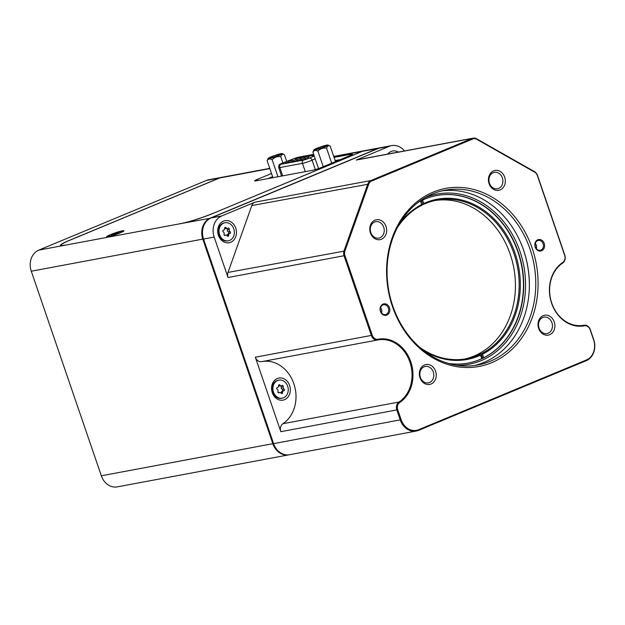 <?xml version="1.0" encoding="UTF-8"?>
<svg xmlns="http://www.w3.org/2000/svg" width="625" height="625" viewBox="0 0 625 625"><rect width="100%" height="100%" fill="white"/><g stroke="black" fill="none" stroke-linecap="round" stroke-linejoin="round"><path stroke-width="0.94" d="M481.648 353.555A80.656 66.945 79.4 0 0 512.617 249.914A80.656 66.945 79.4 0 0 436.906 200.133A80.656 66.945 79.4 0 0 423.695 204.352L423.852 203.484A81.508 67.648 -100.6 0 1 513.727 249.523A81.508 67.648 -100.6 0 1 482.414 354.258L480.945 353.688A80.656 66.945 79.4 0 1 479.023 354.617L480.492 355.188L481.836 358.641A85.234 70.75 79.4 0 1 467.945 363.094M435.055 200.516A80.656 66.945 -100.6 0 1 508.891 250.609A80.656 66.945 -100.6 0 1 464.641 359.023M419.773 347.367A80.656 66.945 79.4 0 0 466.508 358.711A80.656 66.945 79.4 0 0 479.719 354.492M313.688 154.406L299.062 157.133A5.016 0.484 -18.9 0 0 293.156 158.969L283.438 162.766A5.016 0.484 -18.9 0 0 280.727 164.164A5.016 0.484 -18.9 0 0 281.602 164.148L302.859 160.18A5.016 0.484 -18.9 0 0 309.477 158.055A5.016 0.484 -18.9 0 0 310.109 157.781L314.211 155.945M301.602 159.695L297.844 160.789L301.602 159.695M297.398 160.477L293.648 161.57L297.398 160.477M293.203 161.258L289.453 162.352L293.203 161.258M289.008 162.039L285.258 163.133L289.008 162.039M292.016 160.312L288.266 161.406L292.016 160.312M296.211 159.531L292.461 160.625L296.211 159.531M300.406 158.742L296.656 159.836L300.406 158.742M304.609 157.961L300.852 159.055L304.609 157.961M308.805 157.18L305.055 158.273L308.805 157.18M314.016 155.375L312.258 155.758L313.867 154.938M311.812 155.445L308.062 156.539L311.812 155.445M307.617 156.227L303.867 157.328L307.617 156.227M303.422 157.016L299.664 158.109L303.422 157.016M299.219 157.797L295.469 158.891L299.219 157.797M305.797 158.906L302.039 160L305.797 158.906M324.211 146.938A5.852 0.57 161.1 0 1 316.492 149.406A5.852 0.57 161.1 0 1 315.516 149.469A5.852 0.57 161.1 0 1 317.797 148.133A5.852 0.57 161.1 0 1 323.695 146.094A5.852 0.57 161.1 0 1 326.531 145.703A5.852 0.57 161.1 0 1 324.211 146.938M272.008 156.68A5.852 0.57 161.1 0 1 279.727 154.203A5.852 0.57 161.1 0 1 280.742 154.25A5.852 0.57 161.1 0 1 278.422 155.484A5.852 0.57 161.1 0 1 269.727 158.016A5.852 0.57 161.1 0 1 272.008 156.68M109.195 236.297A7.852 0.758 161.1 0 1 107.828 236.32A7.852 0.758 161.1 0 1 112.883 233.82A7.852 0.758 161.1 0 1 121.32 231.258A7.852 0.758 161.1 0 1 122.688 231.234A7.852 0.758 161.1 0 1 117.641 233.734A7.852 0.758 161.1 0 1 109.195 236.297M117.141 232.789L111.477 235.094L117.781 233.188L119.039 232.461L117.141 232.789M122.352 230.828A9.195 0.891 -18.9 0 0 112.078 233.977A9.195 0.891 -18.9 0 0 106.633 236.82A9.195 0.891 -18.9 0 0 108.164 236.727A9.195 0.891 -18.9 0 0 117.641 233.875A9.195 0.891 -18.9 0 0 123.945 230.898A9.195 0.891 -18.9 0 0 122.352 230.828M272.289 392.688A11.234 9.32 79.4 0 0 284.578 399.664A11.234 9.32 79.4 0 0 289.625 385.484A11.234 9.32 79.4 0 0 277.336 378.508A11.234 9.32 79.4 0 0 272.289 392.688M282.258 398.195L281.523 398.328A9.195 7.633 -100.6 0 1 272.75 392.242A9.195 7.633 -100.6 0 1 278.156 380.258L278.883 380.125A9.195 7.633 -100.6 0 1 287.664 386.211A9.195 7.633 -100.6 0 1 282.258 398.195A9.195 7.633 -100.6 0 1 273.477 392.109A9.195 7.633 -100.6 0 1 278.883 380.125M224.727 228.68L227.523 228.508A1.641 1.359 79.4 0 0 228.094 228.227A0.938 0.773 79.4 0 1 229.305 229.414A1.641 1.359 79.4 0 0 230.07 231.664A0.938 0.773 79.4 0 1 229.875 233.438A1.641 1.359 79.4 0 0 228.672 235.219A0.938 0.773 79.4 0 1 227.266 235.805A1.641 1.359 79.4 0 0 225.289 235.344A0.938 0.773 79.4 0 1 224.078 234.148A1.641 1.359 79.4 0 0 223.312 231.906A0.938 0.773 79.4 0 1 223.508 230.133A1.641 1.359 79.4 0 0 224.711 228.352A0.938 0.773 79.4 0 1 226.117 227.766A1.641 1.359 79.4 0 0 227.523 228.508M229.719 233.453L228.156 233.758C229.25 233.297 229.312 232.703 228.352 231.984L227.344 231.07L227.492 228.516M233.781 228.836A9.195 7.633 -100.6 0 1 228.375 240.82A9.195 7.633 -100.6 0 1 219.602 234.734A9.195 7.633 -100.6 0 1 225.008 222.75A9.195 7.633 -100.6 0 1 233.781 228.836M228.375 240.82L227.648 240.961A9.195 7.633 -100.6 0 1 218.867 234.867A9.195 7.633 -100.6 0 1 224.273 222.883L225.008 222.75M278.609 386.055L281.406 385.883A1.641 1.359 79.4 0 0 281.977 385.602A0.938 0.773 79.4 0 1 283.188 386.789A1.641 1.359 79.4 0 0 283.953 389.031A0.938 0.773 79.4 0 1 283.758 390.812A1.641 1.359 79.4 0 0 282.555 392.594A0.938 0.773 79.4 0 1 281.148 393.18A1.641 1.359 79.4 0 0 279.172 392.719A0.938 0.773 79.4 0 1 277.961 391.523A1.641 1.359 79.4 0 0 277.188 389.281A0.938 0.773 79.4 0 1 277.383 387.508A1.641 1.359 79.4 0 0 278.594 385.719A0.938 0.773 79.4 0 1 280 385.141A1.641 1.359 79.4 0 0 281.406 385.883M283.602 390.828L282.039 391.133C283.133 390.672 283.195 390.078 282.227 389.359L281.219 388.445L281.367 385.891M425.086 197.703A86.57 71.859 -100.6 0 1 519.977 251.383A86.57 71.859 -100.6 0 1 456.359 365.242M448.227 363.391A85.234 70.75 79.4 0 0 468.078 363.07A85.234 70.75 79.4 0 0 518.211 251.953A85.234 70.75 79.4 0 0 436.797 195.5A85.234 70.75 79.4 0 0 418.164 202.359M481.727 358.352A85.234 70.75 79.4 0 0 482.594 357.922L480.945 353.688M436.664 195.523A85.234 70.75 79.4 0 1 517.945 252A85.234 70.75 79.4 0 1 483.758 357.703L482.594 357.922M520.93 243.281A91.086 75.602 -100.6 0 1 523.461 249.938A91.086 75.602 -100.6 0 1 529.312 288.156M381.562 313A5.016 4.164 79.4 0 0 381.5 309.359A5.016 4.164 79.4 0 0 380.562 307.648M536.32 248.68A5.016 4.164 79.4 0 0 536.258 245.039A5.016 4.164 79.4 0 0 535.32 243.336M441.914 190.891A88.914 73.797 -100.6 0 1 523.617 250.289A88.914 73.797 -100.6 0 1 474.516 365.523M392.812 306.125A88.914 73.797 79.4 0 0 477.734 365.008A88.914 73.797 79.4 0 0 530.031 249.094A88.914 73.797 79.4 0 0 445.109 190.203A88.914 73.797 79.4 0 0 392.812 306.125M380.633 311.289A5.016 4.164 79.4 0 0 385.422 314.609A5.016 4.164 79.4 0 0 388.367 308.07A5.016 4.164 79.4 0 0 383.578 304.75A5.016 4.164 79.4 0 0 380.633 311.289M535.391 246.977A5.016 4.164 79.4 0 0 540.18 250.297A5.016 4.164 79.4 0 0 543.125 243.758A5.016 4.164 79.4 0 0 538.336 240.438A5.016 4.164 79.4 0 0 535.391 246.977M532.234 248.391A90.586 75.188 -100.6 0 1 491.539 362.734A90.586 75.188 -100.6 0 1 392.438 306.484A90.586 75.188 -100.6 0 1 433.133 192.141A90.586 75.188 -100.6 0 1 532.234 248.391M380.445 311.469A5.852 4.852 79.4 0 0 386.844 315.102A5.852 4.852 79.4 0 0 389.469 307.719A5.852 4.852 79.4 0 0 383.07 304.086A5.852 4.852 79.4 0 0 380.445 311.469M535.203 247.156A5.852 4.852 79.4 0 0 541.602 250.789A5.852 4.852 79.4 0 0 544.227 243.406A5.852 4.852 79.4 0 0 537.828 239.773A5.852 4.852 79.4 0 0 535.203 247.156M489.07 183.633A10.109 8.391 79.4 0 0 500.133 189.914A10.109 8.391 79.4 0 0 504.68 177.148A10.109 8.391 79.4 0 0 493.617 170.867A10.109 8.391 79.4 0 0 489.07 183.633M489.469 183.25A8.359 6.938 79.4 0 0 497.445 188.789A8.359 6.938 79.4 0 0 502.359 177.891A8.359 6.938 79.4 0 0 494.383 172.359A8.359 6.938 79.4 0 0 489.469 183.25M538.641 328.414A10.109 8.391 79.4 0 0 549.703 334.695A10.109 8.391 79.4 0 0 554.25 321.93A10.109 8.391 79.4 0 0 543.188 315.656A10.109 8.391 79.4 0 0 538.641 328.414M539.039 328.031A8.359 6.938 79.4 0 0 547.016 333.57A8.359 6.938 79.4 0 0 551.93 322.672A8.359 6.938 79.4 0 0 543.953 317.141A8.359 6.938 79.4 0 0 539.039 328.031M419.992 377.727A10.109 8.391 79.4 0 0 431.055 384.008A10.109 8.391 79.4 0 0 435.602 371.242A10.109 8.391 79.4 0 0 424.539 364.961A10.109 8.391 79.4 0 0 419.992 377.727M420.391 377.344A8.359 6.938 79.4 0 0 428.367 382.875A8.359 6.938 79.4 0 0 433.281 371.984A8.359 6.938 79.4 0 0 425.305 366.445A8.359 6.938 79.4 0 0 420.391 377.344M370.422 232.945A10.109 8.391 79.4 0 0 381.484 239.219A10.109 8.391 79.4 0 0 386.031 226.461A10.109 8.391 79.4 0 0 374.969 220.18A10.109 8.391 79.4 0 0 370.422 232.945M370.82 232.562A8.359 6.938 79.4 0 0 378.797 238.094A8.359 6.938 79.4 0 0 383.711 227.203A8.359 6.938 79.4 0 0 375.734 221.664A8.359 6.938 79.4 0 0 370.82 232.562M378.016 339.242A34.094 28.297 -100.6 0 1 410.781 361.781A34.094 28.297 -100.6 0 1 399.695 402.547A6.016 4.992 79.4 0 0 397.734 409.742L401.148 419.711A16.047 13.32 79.4 0 0 418.703 429.68L586.359 360A16.047 13.32 79.4 0 0 593.57 339.75L590.156 329.773A6.016 4.992 79.4 0 0 584.375 325.797A34.094 28.297 -100.6 0 1 551.609 303.258A34.094 28.297 -100.6 0 1 562.695 262.484A6.016 4.992 79.4 0 0 564.656 255.297L537.367 175.594A6.016 4.992 79.4 0 0 534.633 172.148L476.688 139.266A6.016 4.992 79.4 0 0 472.836 138.969L371.445 181.102A6.016 4.992 79.4 0 0 368.734 184.125L344.938 250.984A6.016 4.992 79.4 0 0 344.945 255.562L372.234 335.258A6.016 4.992 79.4 0 0 378.016 339.242L377.781 339.961A6.688 5.547 -100.6 0 1 377.742 339.969A6.688 5.547 -100.6 0 1 371.352 335.539L344.07 255.844A6.688 5.547 -100.6 0 1 344.055 250.766L367.852 183.906A6.688 5.547 -100.6 0 1 370.867 180.547L472.258 138.406A6.688 5.547 -100.6 0 1 473.18 138.133A6.688 5.547 -100.6 0 1 476.531 138.734L534.477 171.625A6.688 5.547 -100.6 0 1 537.516 175.445L564.805 255.148A6.688 5.547 -100.6 0 1 562.625 263.141A33.422 27.742 79.4 0 0 551.719 303A33.422 27.742 79.4 0 0 583.688 325.25A33.422 27.742 79.4 0 0 583.883 325.211A6.688 5.547 -100.6 0 1 583.922 325.203A6.688 5.547 -100.6 0 1 590.305 329.633L593.719 339.602A16.711 13.875 -100.6 0 1 586.211 360.695L418.555 430.375A16.711 13.875 -100.6 0 1 416.234 431.062A16.711 13.875 -100.6 0 1 400.266 420L396.859 410.023A6.688 5.547 -100.6 0 1 399.031 402.031A33.422 27.742 79.4 0 0 409.898 362.062A33.422 27.742 79.4 0 0 377.969 339.93A33.422 27.742 79.4 0 0 377.781 339.961M397.734 409.742L280.812 431.687A6.688 5.547 -100.6 0 1 282.984 423.695A33.422 27.742 79.4 0 0 293.852 383.727A33.422 27.742 79.4 0 0 262.141 361.547M218.406 235.312A11.234 9.32 79.4 0 0 230.695 242.289A11.234 9.32 79.4 0 0 235.742 228.109A11.234 9.32 79.4 0 0 223.453 221.141A11.234 9.32 79.4 0 0 218.406 235.312M404.492 150.953A16.711 13.875 79.4 0 0 391.664 145.609A16.711 13.875 79.4 0 0 389.344 146.297L356.211 160.07A6.688 5.547 -100.6 0 1 357.141 159.797L473.18 138.133M251.805 205.562A6.688 5.547 -100.6 0 1 254.82 202.203L221.688 215.977A16.711 13.875 79.4 0 0 214.18 237.07L228.023 277.508A6.688 5.547 -100.6 0 1 228.008 272.422L251.805 205.562L368.734 184.125M391.664 145.609L381.031 147.594A16.711 13.875 79.4 0 0 378.711 148.281L211.063 217.961A16.711 13.875 79.4 0 0 203.547 239.055L273.594 443.641A16.711 13.875 79.4 0 0 289.562 454.711L416.234 431.062M398.43 152.086A11.234 9.32 79.4 0 0 387.695 154.086M390.906 153.492A9.195 7.633 -100.6 0 1 391.93 153.211L392.656 153.07A9.195 7.633 -100.6 0 1 393.711 152.969M221.852 177.312A16.711 13.875 79.4 0 0 221.688 177.336A16.711 13.875 79.4 0 0 219.367 178.031L69.766 240.203A23.398 2.266 -18.9 0 0 60.461 245.383A23.398 2.266 -18.9 0 0 64.539 245.312L181.828 223.414A23.398 2.266 -18.9 0 0 212.711 213.516L362.312 151.344A16.711 13.875 -100.6 0 1 364.633 150.656L380.305 147.727A16.711 13.875 -100.6 0 1 380.672 147.664M221.688 177.336L208.766 179.75A16.711 13.875 79.4 0 0 206.445 180.438L38.789 250.117A16.711 13.875 79.4 0 0 31.281 271.211L101.328 475.797A16.711 13.875 79.4 0 0 117.289 486.867L288.828 454.852A16.711 13.875 -100.6 0 1 272.859 443.781L202.82 239.195A16.711 13.875 -100.6 0 1 210.328 218.094L377.984 148.422A16.711 13.875 -100.6 0 1 380.305 147.727M377.703 339.977L261.734 361.625A6.688 5.547 -100.6 0 1 261.695 361.633A6.688 5.547 -100.6 0 1 255.312 357.203L372.234 335.258M280.812 431.687L255.312 357.203M282.039 391.133L280.828 392.914M391.641 153.352A9.195 7.633 -100.6 0 1 392.656 153.07M228.156 233.758L226.945 235.547M181.922 223.398L65.273 245.172M269.75 168.367L222.008 177.281A16.711 13.875 79.4 0 0 219.688 177.969L70.477 239.984A23.398 2.266 -18.9 0 0 61.164 245.164A23.398 2.266 -18.9 0 0 65.25 245.086M364.477 150.688A16.711 13.875 79.4 0 0 364.312 150.711A16.711 13.875 79.4 0 0 361.992 151.406L212.797 213.484M271.508 173.508L257.281 179.422A6.688 0.648 -18.9 0 0 254.617 180.906A6.688 0.648 -18.9 0 0 255.789 180.883L312.602 170.281A6.688 0.648 -18.9 0 0 321.422 167.453L349.797 155.664A6.688 0.648 -18.9 0 0 352.453 154.18A6.688 0.648 -18.9 0 0 351.289 154.203L334.055 157.414M181.891 223.312A23.398 2.266 -18.9 0 0 212.781 213.414M280.062 176.352L281.516 175.844M340.328 159.594L335.133 160.562M272.586 176.656L267.828 178.641M286.719 161.438L284.391 154.641C282.656 153.781 281.453 154.477 280.781 156.719C277.367 156.172 274.484 157.172 272.141 159.734C269.93 158.492 268.258 158.805 267.117 160.672L268.133 158.43A7.492 0.727 161.1 0 1 271.102 156.852A7.492 0.727 161.1 0 1 282.25 153.594A7.492 0.727 161.1 0 1 279.32 155.312A7.492 0.727 161.1 0 1 271.758 157.922A7.492 0.727 161.1 0 1 268.133 158.43M282.25 153.594L284.391 154.641M277.961 176.742L272.141 159.734M282.906 162.93L280.781 156.719M272.938 177.68L267.117 160.672M318.531 168.555L312.898 152.125L313.922 149.883A7.492 0.727 161.1 0 1 316.891 148.297A7.492 0.727 161.1 0 1 328.039 145.047A7.492 0.727 161.1 0 1 325.109 146.766A7.492 0.727 161.1 0 1 317.547 149.375A7.492 0.727 161.1 0 1 313.922 149.883M323.242 166.695L317.93 151.188C315.719 149.945 314.047 150.258 312.898 152.125M328.039 145.047L330.18 146.094C328.445 145.234 327.242 145.93 326.57 148.172C323.156 147.625 320.273 148.625 317.93 151.188M335.492 161.602L330.18 146.094M331.703 163.18L326.57 148.172M319.359 148.664L321.359 148.008M314.227 155.992L309.68 158.031A4.344 0.422 161.1 0 1 303.398 160.109L280.805 164.32A4.344 0.422 161.1 0 1 280.039 164.32A4.344 0.422 161.1 0 1 281.438 163.516A4.344 0.422 161.1 0 1 282.391 163.125L293.711 158.711A4.344 0.422 161.1 0 1 297.984 157.312A4.344 0.422 161.1 0 1 298.828 157.117L313.664 154.352L298.938 157.094A2.672 2.219 79.4 0 0 298.828 157.117L298.867 157.172M483.758 357.703L482.414 354.258M420.617 201.039L421.773 205.289A80.656 66.945 79.4 0 0 397.406 227.57M423.695 204.352L422.992 204.484L421.484 200.602M423.852 203.484L422.539 200.094M422.992 204.484A80.656 66.945 79.4 0 0 421.812 205.047M480.492 355.188A81.508 67.648 -100.6 0 1 423.172 350.211M399.555 223.695A81.508 67.648 -100.6 0 1 421.93 204.414M116.125 233.789L115.922 233.203M227.578 229.742L229.305 229.414M224.602 235.477L225.289 235.344M281.461 387.109L283.188 386.789M278.484 392.844L279.172 392.719M472.836 138.969L472.258 138.406L356.211 160.07M254.82 202.203L370.867 180.547L371.445 181.102M389.344 146.297L378.711 148.281M221.688 215.977L211.063 217.961M228.008 272.422L344.938 250.984M214.18 237.07L203.547 239.055M219.367 178.031L206.445 180.438M378.102 148.539L362.312 151.344M534.477 171.625L534.633 172.148M476.531 138.734L476.688 139.266M562.625 263.141L562.695 262.484M583.922 325.203L583.477 325.289L584.375 325.797M586.211 360.695L586.359 360M344.945 255.562L228.023 277.508M282.984 423.695L399.031 402.031L399.695 402.547M401.148 419.711L273.594 443.641M418.703 429.68L418.555 430.375M282.227 389.359L283.953 389.031M280.938 392.898L282.555 392.594M278.594 385.398L280 385.141M228.352 231.984L230.07 231.664M227.062 235.523L228.672 235.219M224.719 228.023L226.117 227.766M273.562 443.555L101.328 475.797M203.523 238.969L31.281 271.211M181.828 223.414L210.461 218.227M38.789 250.117L64.539 245.312M361.992 151.406L333.797 156.672M269.836 168.609L219.688 177.969M257.664 180.531L257.281 179.422M351.523 154.875L351.289 154.203M114.219 234.508L114 233.875M281.586 176.07L278.688 167.594A6.688 0.648 -18.9 0 0 279.852 167.57A2.672 2.219 -100.6 0 1 280.805 164.32M282.688 175.859L279.852 167.57L302.445 163.352A6.688 0.648 -18.9 0 0 312.109 160.164L315.188 158.789M305.289 171.648L302.445 163.352A2.672 2.219 -100.6 0 1 303.398 160.109M315.336 169.586L312.109 160.164A2.672 1.828 -114.2 0 0 309.68 158.031M299.039 157.078A2.672 2.219 79.4 0 0 298.938 157.094L297.984 157.312M107.828 236.32L107.977 236.758M261.695 361.633L377.742 339.969M278.258 392.711L279.734 392.438M277.148 387.562L277.539 387.484M224.375 235.336L225.859 235.062M223.273 230.188L223.664 230.117M364.312 150.711L333.719 156.422M61.164 245.164L61.344 245.68M117.422 233.383L117.242 232.852M122.688 231.234L122.844 231.672M278.688 167.594C279.109 162.789 279.594 165.242 281.438 163.516"/></g></svg>
